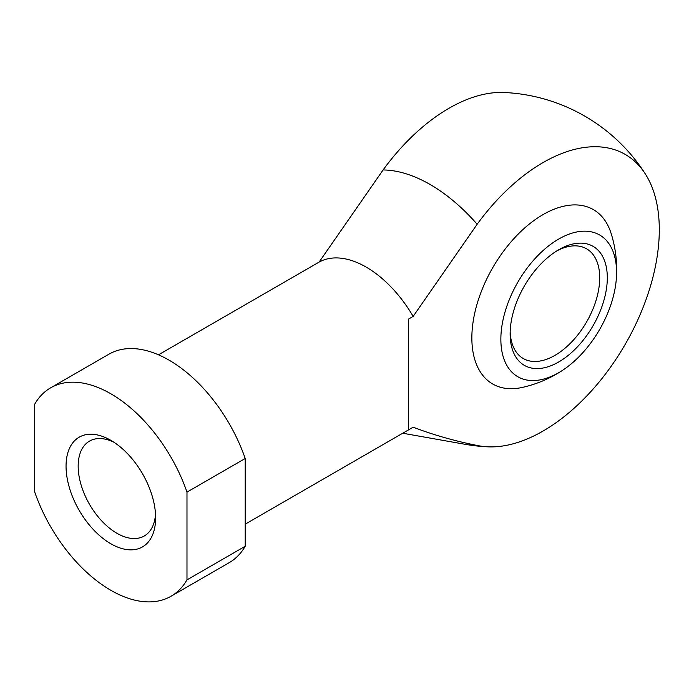 <?xml version="1.0" encoding="UTF-8"?>
<svg xmlns="http://www.w3.org/2000/svg" width="694" height="694" viewBox="0 0 694 694"><rect width="100%" height="100%" fill="white"/><g stroke="black" fill="none" stroke-linecap="round" stroke-linejoin="round"><path stroke-width="1.04" d="M413.156 316.395L408.679 318.988L408.679 429.794L413.156 427.2C433.655 434.999 454.978 441.08 477.151 445.444A164.409 94.922 120 0 0 487.804 446.823A164.409 94.922 120 0 0 659.3 229.688A164.409 94.922 120 0 0 645.325 173.951A164.409 94.922 120 0 0 477.151 224.257L413.156 316.395A95.009 54.852 -120 0 0 319.101 262.098L158.492 354.816M319.101 262.098L383.097 169.952A164.409 94.922 -60 0 1 504.243 92.502A177.352 177.352 0 0 1 645.325 173.942M110.84 543.758A63.336 36.574 -120 0 0 155.63 517.898A63.336 36.574 -120 0 0 110.84 440.326A63.336 36.574 -120 0 0 66.051 466.177A63.336 36.574 -120 0 0 110.84 543.758M186.981 492.115L186.981 579.88A120.348 69.478 -120 0 1 171.01 596.259L229.237 562.643A120.348 69.478 -120 0 0 245.208 546.265L245.208 458.5L186.981 492.115A120.348 69.478 -120 0 0 50.671 387.816A120.348 69.478 -120 0 0 34.7 404.194L34.7 491.959A120.348 69.478 -120 0 0 171.01 596.259M245.208 458.5A120.348 69.478 -120 0 0 108.889 354.2L50.671 387.816M408.679 429.794L245.208 524.17M245.208 546.265L186.981 579.88M113.981 442.26A54.774 31.62 -120 0 0 89.517 441.106A54.774 31.62 -120 0 0 81.12 484.993A54.774 31.62 -120 0 0 116.896 533.261A54.774 31.62 -120 0 0 144.283 535.976A54.774 31.62 -120 0 0 155.517 514.211M558.722 361.964A68.715 39.671 -60 0 1 510.133 333.909A68.715 39.671 -60 0 1 558.722 249.753A68.715 39.671 -60 0 1 607.311 277.808A68.715 39.671 -60 0 1 558.722 361.964M558.722 372.678A81.831 47.244 -60 0 1 500.86 339.271A81.831 47.244 -60 0 1 558.722 239.048A81.831 47.244 -60 0 1 616.359 278.433A81.831 47.244 -60 0 1 563.788 369.494A81.831 47.244 -60 0 1 558.722 372.678M556.779 250.916A63.336 36.574 -60 0 1 586.586 248.808A63.336 36.574 -60 0 1 596.302 299.565A63.336 36.574 -60 0 1 554.922 355.38A63.336 36.574 -60 0 1 523.25 358.52A63.336 36.574 -60 0 1 510.168 331.654M616.359 278.433A120.661 120.661 0 0 0 611.067 233.288A100.682 58.131 120 0 0 543.046 214.602A100.682 58.131 120 0 0 472.649 325.191A100.682 58.131 120 0 0 522.053 387.478A120.661 120.661 0 0 0 563.788 369.494M477.151 224.257A150.902 87.123 -120 0 0 383.097 169.952M402.72 433.23L465.049 444.29A150.902 87.123 -120 0 0 477.151 445.444M465.049 444.29A177.352 177.352 0 0 0 487.813 446.823"/></g></svg>
